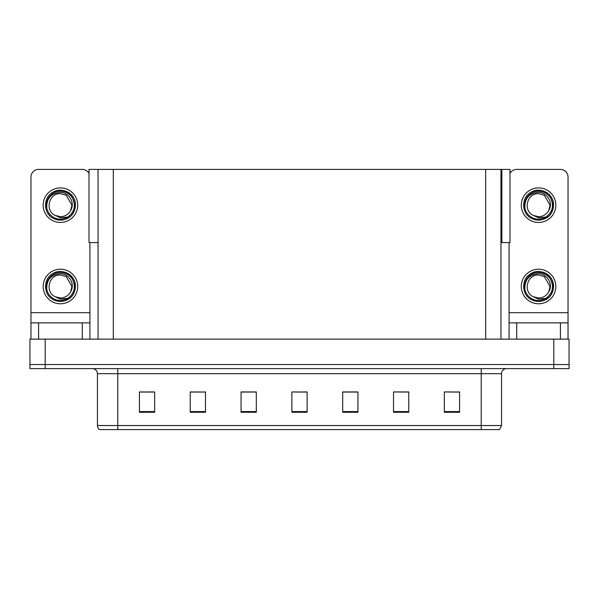 <?xml version="1.0" encoding="UTF-8"?>
<svg xmlns="http://www.w3.org/2000/svg" width="599" height="599" viewBox="0 0 599 599"><rect width="100%" height="100%" fill="white"/><g stroke="black" fill="none" stroke-linecap="round" stroke-linejoin="round"><path stroke-width="0.9" d="M500.951 242.58L509.996 242.58L509.996 169.397L500.951 169.397L500.951 339.139M500.951 169.397L89.004 169.397L89.004 242.58L98.049 242.58M501.865 242.58L501.865 169.397M45.195 368.617L569.05 368.617L569.05 364.551L29.95 364.551L29.95 339.139L45.195 339.139L45.195 364.551L29.95 364.551L29.95 368.617L45.195 368.617L45.195 364.551L569.05 364.551L569.05 339.139L45.195 339.139M98.049 169.397L98.049 339.139M450.538 392.046L459.583 392.046L444.338 391.941L450.538 391.941L444.338 391.941L444.338 412.269L459.583 412.269L459.583 391.941L458.16 392.046M394.232 392.046L393.521 391.941L394.232 391.941L393.521 391.941L393.521 412.269L408.765 412.269L408.765 391.941L393.521 391.941L408.765 392.046M140.84 392.046L154.662 392.046L139.417 391.941L140.84 391.941L139.417 391.941L139.417 412.269L154.662 412.269L154.662 391.941L148.462 392.046M190.235 392.046L205.479 392.046L190.235 391.941L190.235 412.269L205.479 412.269L205.479 391.941L204.768 392.046M295.689 392.046L307.122 392.046L291.878 391.941L295.689 391.941L291.878 391.941L291.878 412.269L307.122 412.269L307.122 391.941L303.311 392.046M408.308 392.046L401.854 392.046M253.459 392.046L247.005 392.046M197.146 392.046L190.692 392.046M351.995 392.046L345.541 392.046M459.583 391.941L458.16 391.941L459.583 391.941M205.479 391.941L204.768 391.941L205.479 391.941M154.662 391.941L148.462 391.941L154.662 391.941M307.122 391.941L303.311 391.941L307.122 391.941M501.558 425.537L499.529 429.603L481.229 429.603L481.229 425.537L501.558 425.537L501.558 373.701A5.084 5.084 0 0 1 506.642 368.617M481.229 429.603L99.471 429.603A5.084 5.084 0 0 1 97.442 425.537L97.442 373.701C97.135 370.609 95.443 368.917 92.358 368.617M357.94 412.269L357.94 391.941L342.695 391.941L342.695 412.269L357.94 412.269M256.305 412.269L256.305 391.941L241.06 391.941L241.06 412.269L256.305 412.269M111.002 429.603L101.755 429.603M471.982 429.603L127.018 429.603M256.305 392.046L241.06 392.046M357.94 392.046L342.695 392.046M82.295 339.139L82.295 322.876L38.591 322.876L38.591 339.139M89.004 173.403A7.622 7.622 0 0 0 82.295 169.397L38.591 169.397A7.622 7.622 0 0 0 30.968 177.027L30.968 312.715L89.917 312.715L89.917 339.139M89.917 242.58L89.917 312.715M30.968 339.139L30.968 322.876L38.591 322.876M82.295 322.876L89.917 322.876M30.968 322.876L30.968 312.715M560.409 339.139L560.409 322.876L516.705 322.876L516.705 339.139M509.083 242.58L509.083 312.715L568.032 312.715L568.032 177.027A7.622 7.622 0 0 0 560.409 169.397L516.705 169.397A7.622 7.622 0 0 0 509.996 173.403M509.083 339.139L509.083 322.876L516.705 322.876M560.409 322.876L568.032 322.876L568.032 339.139M568.032 312.715L568.032 322.876M509.083 322.876L509.083 312.715M60.439 303.768A17.281 17.281 0 0 0 77.72 286.487A17.281 17.281 0 0 0 60.439 269.213A17.281 17.281 0 0 0 43.165 286.487A17.281 17.281 0 0 0 60.439 303.768M60.439 297.98A11.486 11.486 0 0 0 70.675 291.72L71.932 286.487L66.19 276.543L60.439 275.001C48.721 274.305 44.603 292.177 55.288 296.76A11.486 11.486 0 0 0 60.439 297.98L55.288 296.76L60.439 299.118L67.822 298.362C74.209 293.577 75.908 287.513 72.906 280.167A13.979 13.979 0 0 0 46.467 286.487A13.979 13.979 0 0 0 62.056 300.369L70.046 297.988C64.714 302.023 59.016 302.517 52.952 299.463C43.106 294.371 43.106 278.61 52.952 273.518C57.946 270.868 62.94 270.868 67.934 273.518C77.78 278.61 77.78 294.371 67.934 299.463C62.94 302.113 57.946 302.113 52.952 299.463C43.106 294.371 43.106 278.61 52.952 273.518C57.946 270.868 62.94 270.868 67.934 273.518C77.78 278.61 77.78 294.371 67.934 299.463C62.94 302.113 57.946 302.113 52.952 299.463C43.106 294.371 43.106 278.61 52.952 273.518C57.946 270.868 62.94 270.868 67.934 273.518C77.78 278.61 77.78 294.371 67.934 299.463C62.94 302.113 57.946 302.113 52.952 299.463C43.106 294.371 43.106 278.61 52.952 273.518C62.289 267.536 75.931 275.413 75.422 286.487C74.688 294.993 70.135 299.964 61.772 301.409M46.797 289.497C46.34 279.868 50.893 274.597 60.439 273.676C69.11 273.668 75.392 284.255 70.675 291.72L71.932 286.487L66.19 276.543L60.439 275.001M72.906 280.167L75.339 288.074C74.86 292.072 73.093 295.374 70.046 297.988M60.439 222.454A17.281 17.281 0 0 0 77.72 205.18A17.281 17.281 0 0 0 60.439 187.899A17.281 17.281 0 0 0 43.165 205.18A17.281 17.281 0 0 0 60.439 222.454M60.439 216.666A11.486 11.486 0 0 0 70.675 210.406L71.932 205.18L66.19 195.229L60.439 193.687C48.721 192.998 44.603 210.863 55.288 215.445A11.486 11.486 0 0 0 60.439 216.666L55.288 215.445L60.439 217.811L67.822 217.048C74.209 212.263 75.908 206.198 72.906 198.861A13.979 13.979 0 0 0 46.467 205.18A13.979 13.979 0 0 0 62.056 219.062L70.046 216.681C64.714 220.709 59.016 221.203 52.952 218.156C43.106 213.057 43.106 197.303 52.952 192.204C57.946 189.554 62.94 189.554 67.934 192.204C77.78 197.303 77.78 213.057 67.934 218.156C62.94 220.799 57.946 220.799 52.952 218.156C43.106 213.057 43.106 197.303 52.952 192.204C57.946 189.554 62.94 189.554 67.934 192.204C77.78 197.303 77.78 213.057 67.934 218.156C62.94 220.799 57.946 220.799 52.952 218.156C43.106 213.057 43.106 197.303 52.952 192.204C57.946 189.554 62.94 189.554 67.934 192.204C77.78 197.303 77.78 213.057 67.934 218.156C62.94 220.799 57.946 220.799 52.952 218.156C43.106 213.057 43.106 197.303 52.952 192.204C62.289 186.222 75.931 194.098 75.422 205.18C74.688 213.678 70.135 218.657 61.772 220.103M46.797 208.19C46.34 198.561 50.893 193.282 60.439 192.361C69.11 192.354 75.392 202.941 70.675 210.406L71.932 205.18L66.19 195.229L60.439 193.687M72.906 198.861L75.339 206.76C74.86 210.758 73.093 214.068 70.046 216.681M538.561 303.768A17.281 17.281 0 0 0 555.835 286.487A17.281 17.281 0 0 0 538.561 269.213A17.281 17.281 0 0 0 521.28 286.487A17.281 17.281 0 0 0 538.561 303.768M538.561 297.98A11.486 11.486 0 0 0 548.789 291.72L550.047 286.487L544.304 276.543L538.561 275.001C526.835 274.305 522.717 292.177 533.402 296.76A11.486 11.486 0 0 0 538.561 297.98L533.402 296.76L538.561 299.118L545.936 298.362C552.323 293.577 554.023 287.513 551.02 280.167A13.979 13.979 0 0 0 524.582 286.487A13.979 13.979 0 0 0 540.171 300.369L548.16 297.988C542.829 302.023 537.138 302.517 531.066 299.463C521.22 294.371 521.22 278.61 531.066 273.518C536.06 270.868 541.054 270.868 546.048 273.518C555.894 278.61 555.894 294.371 546.048 299.463C541.054 302.113 536.06 302.113 531.066 299.463C521.22 294.371 521.22 278.61 531.066 273.518C536.06 270.868 541.054 270.868 546.048 273.518C555.894 278.61 555.894 294.371 546.048 299.463C541.054 302.113 536.06 302.113 531.066 299.463C521.22 294.371 521.22 278.61 531.066 273.518C536.06 270.868 541.054 270.868 546.048 273.518C555.894 278.61 555.894 294.371 546.048 299.463C541.054 302.113 536.06 302.113 531.066 299.463C521.22 294.371 521.22 278.61 531.066 273.518C540.403 267.536 554.053 275.413 553.543 286.487C552.802 294.993 548.25 299.964 539.886 301.409M524.911 289.497C524.454 279.868 529.007 274.597 538.561 273.676C547.224 273.668 553.513 284.255 548.789 291.72L550.047 286.487L544.304 276.543L538.561 275.001M551.02 280.167L553.454 288.074C552.974 292.072 551.207 295.374 548.16 297.988M538.561 222.454A17.281 17.281 0 0 0 555.835 205.18A17.281 17.281 0 0 0 538.561 187.899A17.281 17.281 0 0 0 521.28 205.18A17.281 17.281 0 0 0 538.561 222.454M538.561 216.666A11.486 11.486 0 0 0 548.789 210.406L550.047 205.18L544.304 195.229L538.561 193.687C526.835 192.998 522.717 210.863 533.402 215.445A11.486 11.486 0 0 0 538.561 216.666L533.402 215.445L538.561 217.811L545.936 217.048C552.323 212.263 554.023 206.198 551.02 198.861A13.979 13.979 0 0 0 524.582 205.18A13.979 13.979 0 0 0 540.171 219.062L548.16 216.681C542.829 220.709 537.138 221.203 531.066 218.156C521.22 213.057 521.22 197.303 531.066 192.204C536.06 189.554 541.054 189.554 546.048 192.204C555.894 197.303 555.894 213.057 546.048 218.156C541.054 220.799 536.06 220.799 531.066 218.156C521.22 213.057 521.22 197.303 531.066 192.204C536.06 189.554 541.054 189.554 546.048 192.204C555.894 197.303 555.894 213.057 546.048 218.156C541.054 220.799 536.06 220.799 531.066 218.156C521.22 213.057 521.22 197.303 531.066 192.204C536.06 189.554 541.054 189.554 546.048 192.204C555.894 197.303 555.894 213.057 546.048 218.156C541.054 220.799 536.06 220.799 531.066 218.156C521.22 213.057 521.22 197.303 531.066 192.204C540.403 186.222 554.053 194.098 553.543 205.18C552.802 213.678 548.25 218.657 539.886 220.103M524.911 208.19C524.454 198.561 529.007 193.282 538.561 192.361C547.224 192.354 553.513 202.941 548.789 210.406L550.047 205.18L544.304 195.229L538.561 193.687M551.02 198.861L553.454 206.76C552.974 210.758 551.207 214.068 548.16 216.681M553.805 339.139L553.805 368.617M113.293 169.397L113.293 339.139M485.707 169.397L485.707 339.139M481.229 368.617L481.229 373.701L97.442 373.701M501.558 373.701L481.229 373.701L481.229 425.537L117.771 425.537L117.771 429.603M97.442 425.537L117.771 425.537L117.771 368.617M307.122 411.565L291.878 411.565M256.305 411.565L241.06 411.565M205.479 411.565L190.235 411.565M154.662 411.565L139.417 411.565M357.94 411.565L342.695 411.565M408.765 411.565L393.521 411.565M459.583 411.565L444.338 411.565"/></g></svg>
